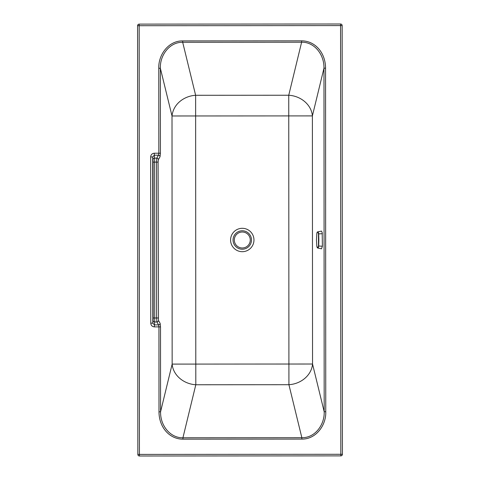 <?xml version="1.0" encoding="UTF-8"?>
<svg xmlns="http://www.w3.org/2000/svg" width="480" height="480" viewBox="0 0 480 480"><rect width="100%" height="100%" fill="white"/><g stroke="black" fill="none" stroke-linecap="round" stroke-linejoin="round"><path stroke-width="0.72" d="M301.854 439.092L182.928 439.164A29.616 25.458 103.6 0 1 158.994 411.828L160.566 411.828C160.29 426.072 170.658 438.108 182.928 437.784L301.854 437.712C315.24 437.994 324.762 424.392 324.186 411.726L312.54 364.02L288.906 364.032L288.918 384.702L301.854 437.712L301.854 439.092C316.116 439.326 326.322 425.016 325.758 411.726L325.554 68.172L323.976 68.172L312.39 115.896L288.756 115.908L288.744 95.238L195.63 95.292C185.322 95.82 173.49 102.996 172.008 115.98L172.152 364.104A23.868 20.52 -166.4 0 0 195.804 384.756L288.918 384.702A23.868 20.52 166.3 0 0 312.54 364.02L312.39 115.896A23.868 20.52 13.6 0 0 288.744 95.238L301.62 42.21L182.688 42.282C169.308 42.006 159.786 55.608 160.362 68.268L160.416 153.21L160.026 156.738A1.59 1.53 -150.6 0 0 158.454 155.196L156.792 158.148A1.59 1.53 29.4 0 1 158.37 159.69L158.1 162.114L156.528 162.114L156.792 158.148L154.614 158.148L154.716 321.954A1.59 1.542 -173.7 0 1 153.12 320.412L152.82 323.166L150.774 323.166L150.678 156.942C150.846 154.716 152.052 153.474 154.29 153.216L154.29 155.196L152.718 156.936L150.678 156.942M325.758 411.726L324.186 411.726L323.976 68.172C324.252 53.922 313.89 41.892 301.62 42.21L301.62 40.836A29.616 25.458 103.6 0 1 325.554 68.172M139.434 456L139.176 25.71L340.566 25.59L340.824 454.29L137.844 454.41A1.59 1.59 0 0 0 139.434 456L340.824 455.88L340.824 454.29L342.414 454.29A1.59 1.59 0 0 1 340.824 455.88M340.566 24L340.566 25.59L342.156 25.59A1.59 1.59 0 0 0 340.566 24L139.176 24.12A1.59 1.59 0 0 0 137.586 25.71L139.176 25.71L139.176 24.12M158.994 411.828L158.94 326.886L158.556 324.9A1.59 1.53 -29.4 0 0 160.128 323.358L160.518 326.886L160.566 411.828L172.152 364.104L288.906 364.032L288.756 115.908L195.642 115.962L195.804 384.756L182.928 437.784L182.928 439.164M158.196 317.982L156.618 317.982L156.888 321.954L154.716 321.954L154.392 324.906L158.556 324.9L156.888 321.954A1.59 1.53 -29.4 0 0 158.466 320.406L158.1 162.114M153.078 162.12L153.174 317.988L154.764 317.988L156.618 317.982L156.528 162.114L153.078 162.12L153.024 159.69A1.59 1.542 -6.3 0 1 154.614 158.148L154.29 155.196L158.454 155.196L158.838 153.21L158.784 68.274L160.362 68.268L172.008 115.98L195.642 115.962L195.63 95.292L182.688 42.282L182.688 40.908C168.426 40.668 158.226 54.984 158.784 68.274M160.518 326.886L154.392 326.886L154.392 324.906L152.82 323.166L152.718 156.936L153.024 159.69M342.156 25.59L342.414 454.29M137.844 454.41L137.586 25.71M317.622 231.9L321.504 231.09L322.194 232.59L322.386 246.222L321.516 248.814L317.634 248.01L318.33 247.584L318.702 246.324L318.846 239.964L318.684 233.502L318.354 232.374L317.622 231.9C317.226 231.882 316.95 232.542 316.8 233.88L316.47 239.946L316.806 246.006C317.28 248.556 317.838 248.562 318.492 246.018L318.486 233.904L322.38 233.694M318.486 233.904C317.832 231.348 317.274 231.342 316.8 233.892L316.47 239.946L316.806 246.012L317.634 248.01M236.664 229.74A11.694 11.694 0 0 0 232.014 245.61A11.694 11.694 0 0 0 247.884 250.254A11.694 11.694 0 0 0 252.528 234.384A11.694 11.694 0 0 0 236.664 229.74M182.688 40.908L301.62 40.836M154.392 326.886C152.154 326.628 150.948 325.392 150.774 323.166M160.416 153.21L154.29 153.216M246.696 248.088A9.222 9.222 0 0 0 247.068 232.122A9.222 9.222 0 0 0 233.052 239.784A9.222 9.222 0 0 0 246.696 248.088M160.128 323.358L158.466 320.406M160.026 156.738L158.37 159.69M153.174 317.988L153.12 320.412M242.292 232.014A7.98 7.98 0 0 1 249.204 243.984A7.98 7.98 0 0 1 235.38 243.984A7.98 7.98 0 0 1 242.292 232.014M322.386 246.222L318.492 246.018"/></g></svg>

